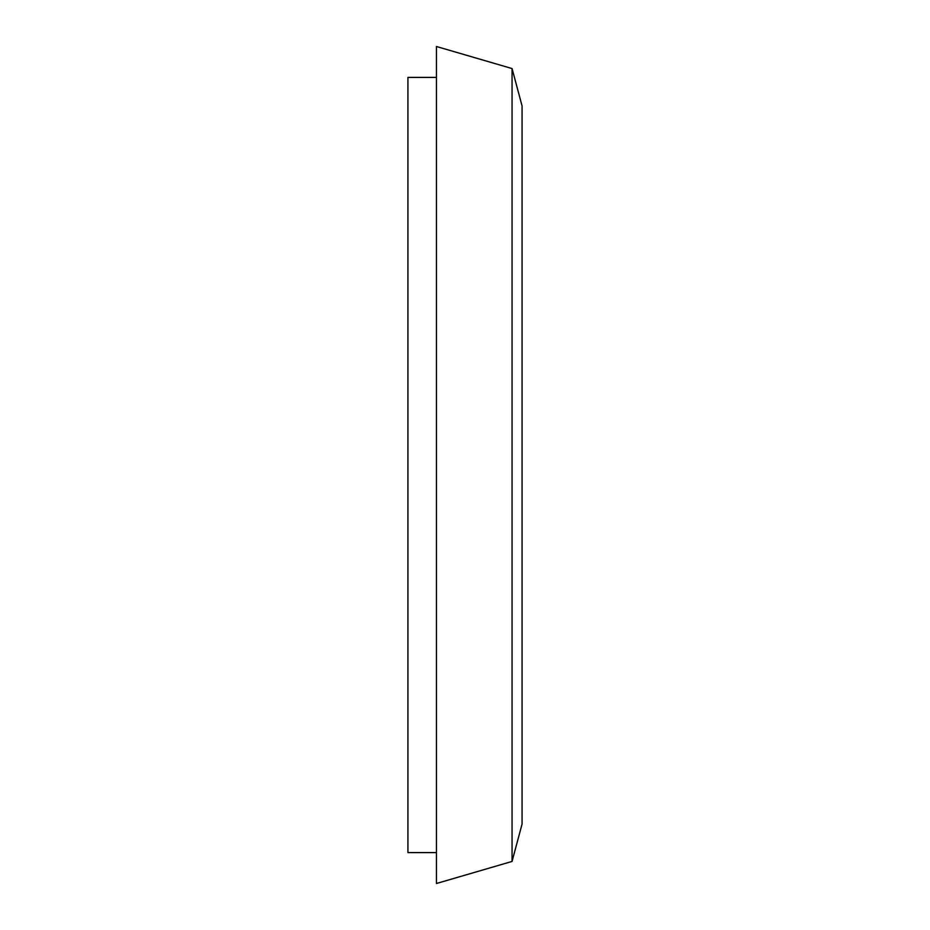 <?xml version="1.0" encoding="UTF-8"?>
<svg xmlns="http://www.w3.org/2000/svg" width="930" height="930" viewBox="0 0 930 930"><rect width="100%" height="100%" fill="white"/><g stroke="black" fill="none" stroke-linecap="round" stroke-linejoin="round"><path stroke-width="1.4" d="M436.461 77.411L407.933 77.411L407.933 852.589L436.461 852.589M436.461 46.5L436.461 883.5L512.058 861.436L512.058 68.564L436.461 46.5M512.058 68.564L522.067 105.95L522.067 824.05L512.058 861.436"/></g></svg>
